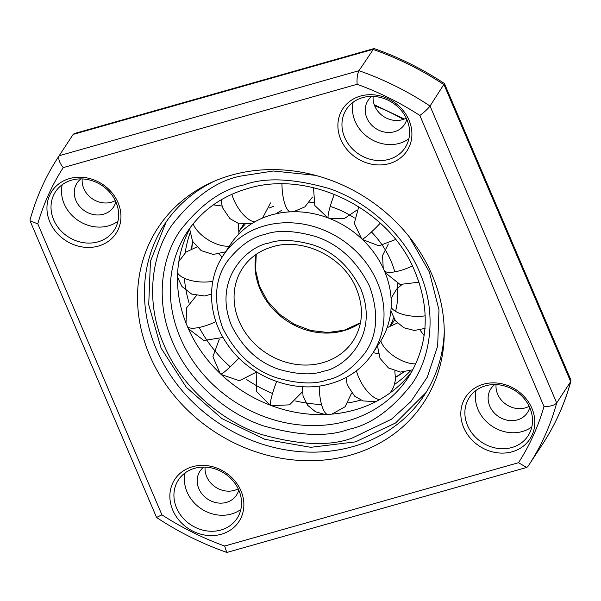 <?xml version="1.0" encoding="UTF-8"?>
<svg xmlns="http://www.w3.org/2000/svg" width="601" height="601" viewBox="0 0 601 601"><rect width="100%" height="100%" fill="white"/><g stroke="black" fill="none" stroke-linecap="round" stroke-linejoin="round"><path stroke-width="0.9" d="M389.305 163.585A38.374 33.626 33.3 0 1 340.805 139.485A38.374 33.626 33.3 0 1 360.495 96.055A38.374 33.626 33.3 0 1 408.996 120.155A38.374 33.626 33.3 0 1 389.305 163.585M362.613 97.632A35.068 30.726 -146.7 0 0 346.454 109.254A35.068 30.726 -146.7 0 0 350.443 146.704A35.068 30.726 -146.7 0 0 388.937 159.348A35.068 30.726 -146.7 0 0 405.089 147.726A35.068 30.726 -146.7 0 0 401.1 110.276A35.068 30.726 -146.7 0 0 362.613 97.632M98.354 246.087A38.374 33.626 33.3 0 1 49.86 221.987A38.374 33.626 33.3 0 1 69.551 178.557A38.374 33.626 33.3 0 1 118.044 202.657A38.374 33.626 33.3 0 1 98.354 246.087M71.662 180.135A35.068 30.726 -146.7 0 0 55.51 191.757A35.068 30.726 -146.7 0 0 59.499 229.206A35.068 30.726 -146.7 0 0 97.986 241.85A35.068 30.726 -146.7 0 0 114.145 230.228A35.068 30.726 -146.7 0 0 110.156 192.778A35.068 30.726 -146.7 0 0 71.662 180.135M221.273 534.259A38.374 33.626 33.3 0 1 172.772 510.159A38.374 33.626 33.3 0 1 192.463 466.729A38.374 33.626 33.3 0 1 240.956 490.829A38.374 33.626 33.3 0 1 221.273 534.259M194.581 468.307A35.068 30.726 -146.7 0 0 178.422 479.929A35.068 30.726 -146.7 0 0 182.411 517.378A35.068 30.726 -146.7 0 0 220.905 530.022A35.068 30.726 -146.7 0 0 237.057 518.4A35.068 30.726 -146.7 0 0 233.068 480.95A35.068 30.726 -146.7 0 0 194.581 468.307M512.217 451.757A38.374 33.626 33.3 0 1 463.724 427.657A38.374 33.626 33.3 0 1 483.414 384.227A38.374 33.626 33.3 0 1 531.908 408.327A38.374 33.626 33.3 0 1 512.217 451.757M485.525 385.804A35.068 30.726 -146.7 0 0 469.373 397.426A35.068 30.726 -146.7 0 0 473.363 434.876A35.068 30.726 -146.7 0 0 511.849 447.52A35.068 30.726 -146.7 0 0 528.009 435.898A35.068 30.726 -146.7 0 0 524.019 398.448A35.068 30.726 -146.7 0 0 485.525 385.804M353.155 102.208A35.068 30.726 -146.7 0 0 364.784 134.647A35.068 30.726 -146.7 0 0 399.425 143.354A35.068 30.726 -146.7 0 0 408.883 138.771M371.846 96.393A21.831 19.134 -146.7 0 0 368.007 100.517A21.831 19.134 -146.7 0 0 370.494 123.836A21.831 19.134 -146.7 0 0 394.459 131.709A21.831 19.134 -146.7 0 0 404.518 124.475A21.831 19.134 -146.7 0 0 406.779 119.314M373.153 96.423A21.831 19.134 -146.7 0 0 402.332 119.719A21.831 19.134 -146.7 0 0 406.231 118.127M62.211 184.71A35.068 30.726 -146.7 0 0 73.833 217.149A35.068 30.726 -146.7 0 0 108.481 225.856A35.068 30.726 -146.7 0 0 117.931 221.281M80.895 178.895A21.831 19.134 -146.7 0 0 77.063 183.02A21.831 19.134 -146.7 0 0 79.542 206.338A21.831 19.134 -146.7 0 0 103.515 214.211A21.831 19.134 -146.7 0 0 113.574 206.977A21.831 19.134 -146.7 0 0 115.835 201.816M82.202 178.925A21.831 19.134 -146.7 0 0 111.38 202.221A21.831 19.134 -146.7 0 0 115.287 200.629M185.123 472.882A35.068 30.726 -146.7 0 0 196.752 505.321A35.068 30.726 -146.7 0 0 231.393 514.028A35.068 30.726 -146.7 0 0 240.851 509.453M203.807 467.067A21.831 19.134 -146.7 0 0 199.975 471.192A21.831 19.134 -146.7 0 0 202.462 494.51A21.831 19.134 -146.7 0 0 226.427 502.383A21.831 19.134 -146.7 0 0 236.486 495.149A21.831 19.134 -146.7 0 0 238.747 489.988M205.121 467.097A21.831 19.134 -146.7 0 0 234.292 490.393A21.831 19.134 -146.7 0 0 238.199 488.801M476.075 390.38A35.068 30.726 -146.7 0 0 487.696 422.819A35.068 30.726 -146.7 0 0 522.344 431.526A35.068 30.726 -146.7 0 0 531.795 426.943M494.758 384.565A21.831 19.134 -146.7 0 0 490.927 388.689A21.831 19.134 -146.7 0 0 493.413 412.008A21.831 19.134 -146.7 0 0 517.378 419.881A21.831 19.134 -146.7 0 0 527.438 412.647A21.831 19.134 -146.7 0 0 529.699 407.486M496.065 384.595A21.831 19.134 -146.7 0 0 525.244 407.891A21.831 19.134 -146.7 0 0 529.15 406.299M350.571 455.092A159.032 139.357 33.3 0 1 154.126 364.92A159.032 139.357 33.3 0 1 212.04 182.193A159.032 139.357 33.3 0 1 231.197 175.222A159.032 139.357 33.3 0 1 444.244 334.547A159.032 139.357 33.3 0 1 350.571 455.092M214.7 181.029A155.486 136.254 -146.7 0 0 164.381 224.534A155.486 136.254 -146.7 0 0 182.073 390.59A155.486 136.254 -146.7 0 0 352.734 446.641A155.486 136.254 -146.7 0 0 424.381 395.12A155.486 136.254 -146.7 0 0 444.252 331.647M526.656 467.458L227.178 552.379L226.727 552.372L224.669 546.031L518.513 462.71L526.656 467.458L527.821 466.616A281.193 246.41 -146.7 0 0 528.61 465.422A281.193 246.41 -146.7 0 0 556.684 402.948L430.038 106.031L444.44 83.562L570.882 379.99L570.672 381.627L556.684 402.948C554.347 405.397 550.118 406.584 543.988 406.509L419.851 115.467C424.464 112.034 427.859 108.894 430.038 106.031A281.193 246.41 -146.7 0 0 358.962 70.708L59.183 155.719L73.179 134.384L74.344 133.542L373.822 48.621L358.962 70.708C357.4 73.863 356.784 78.385 357.099 84.283L63.255 167.604C59.386 162.728 58.034 158.769 59.183 155.719A281.193 246.41 -146.7 0 0 58.402 156.899C45.684 176.326 36.233 197.346 30.05 219.974L30.125 221.01L37.78 223.812L161.917 514.847L156.56 517.438L30.125 221.01M527.821 466.616L542.598 444.101A281.193 246.41 -146.7 0 0 570.672 381.627L444.026 84.711A281.193 246.41 -146.7 0 0 372.951 49.387L73.172 134.399A281.193 246.41 -146.7 0 0 72.39 135.578L58.402 156.899M444.44 83.562L444.349 83.456C422.33 68.905 398.974 57.298 374.273 48.628L373.822 48.621M309.545 202.146A89.324 78.273 33.3 0 1 313.669 202.62M330.212 206.398A89.324 78.273 33.3 0 1 354.41 217.968M371.471 231.978A89.324 78.273 33.3 0 1 394.797 271.855M397.141 283.432A89.324 78.273 33.3 0 1 395.578 311.378M393.572 317.959A89.324 78.273 33.3 0 1 390.297 325.614M372.56 353.501L379.779 342.495A89.324 78.273 -146.7 0 0 369.615 247.101A89.324 78.273 -146.7 0 0 271.577 214.895A89.324 78.273 -146.7 0 0 230.416 244.494L223.196 255.5C206.286 280.584 207.999 316.517 226.96 343.682C248.904 376.992 294.4 394.617 330.723 383.641C348.633 378.405 362.576 368.353 372.56 353.501A89.324 78.273 -146.7 0 0 362.395 258.099A89.324 78.273 -146.7 0 0 264.35 225.901A89.324 78.273 -146.7 0 0 223.196 255.5M239.221 231.287A89.324 78.273 33.3 0 1 245.02 224.443M269.263 208.014A89.324 78.273 33.3 0 1 273.831 206.271M410.678 370.689A132.325 115.955 33.3 0 1 394.639 384.355M191.013 226.539A132.325 115.955 -146.7 0 0 211.965 365.04A132.325 115.955 -146.7 0 0 354.763 409.935A132.325 115.955 -146.7 0 0 411.933 371.493M360.855 400.086A132.325 115.955 33.3 0 1 348.062 402.925M321.535 404.526A132.325 115.955 33.3 0 1 295.662 400.98M272.538 393.497A132.325 115.955 33.3 0 1 246.23 379.276M230.251 366.82A132.325 115.955 33.3 0 1 199.156 327.455M189.067 302.972A132.325 115.955 33.3 0 1 184.402 278.278M185.198 252.751A132.325 115.955 33.3 0 1 189.931 233.413M403.369 119.389A188.564 165.237 -146.7 0 0 374.611 105.708M518.513 462.71A271.269 237.718 -146.7 0 0 543.988 406.509M419.851 115.467A271.269 237.718 -146.7 0 0 357.099 84.283M63.255 167.604A271.269 237.718 -146.7 0 0 37.78 223.812M161.917 514.847A271.269 237.718 -146.7 0 0 224.669 546.031M415.832 363.86A24.814 11.952 -148.3 0 1 380.786 340.91M268.812 243.12C248.799 245.907 212.13 277.85 231.468 325.494C242.842 348.092 258.753 362.726 279.187 369.397C297.818 374.641 312.573 375.242 323.443 371.208C343.456 368.413 380.125 336.477 360.788 288.826C349.414 266.235 333.51 251.601 313.068 244.93C294.437 239.679 279.683 239.078 268.812 243.12M322.707 362.719A66.163 57.981 33.3 0 1 250.091 338.866A66.163 57.981 33.3 0 1 242.556 268.204C249.543 257.739 259.482 250.609 272.366 246.823C302.558 237.305 342.502 256.402 355.664 286.985C364.101 306.623 363.274 324.555 353.193 340.797A66.163 57.981 33.3 0 1 322.707 362.719M256.116 254.396A66.163 57.981 -146.7 0 0 278.887 314.796A66.163 57.981 -146.7 0 0 343.689 330.738A66.163 57.981 -146.7 0 0 360.465 322.865M275.806 213.821L281.313 210.56M327.169 379.937C314.811 384.527 298.051 383.844 276.873 377.886C253.652 370.299 235.577 353.673 222.655 327.996C213.25 301.326 214.767 279.142 227.208 261.443C239.273 246.057 251.902 237.042 265.086 234.39C277.444 229.792 294.212 230.483 315.382 236.441C338.603 244.021 356.678 260.654 369.607 286.324C379.006 313.001 377.488 335.185 365.047 352.885C352.982 368.27 340.354 377.285 327.169 379.937M393.542 321.52L394.677 319.724A89.324 78.273 33.3 0 1 393.542 321.52L391.146 325.171M425.192 315.833A24.814 10.645 -177 0 1 391.138 307.321M380.275 223.189A24.814 2.381 133.4 0 1 362.05 239.115M231.836 194.303A24.814 10.893 60.6 0 0 254.756 221.874M281.952 183.944A24.814 7.678 87 0 0 290.073 211.86M220.725 374.047A24.814 2.381 -46.6 0 0 238.98 358.091M270.63 405.314A24.814 2.937 -69.3 0 1 276.603 381.522M193.161 223.805A24.814 11.952 31.7 0 0 229.379 246.079M177.633 273.004A24.814 10.645 3 0 0 212.807 281.336M187.535 326.831A24.814 7.227 -23.1 0 0 215.917 321.648M412.444 265.988A24.814 7.227 156.9 0 1 384.452 270.991M379.674 399.597A24.814 10.893 -119.4 0 1 356.423 370.84M327.357 414.435A24.814 7.678 -93 0 1 319.236 386.022M334.314 194.281A24.814 2.937 110.7 0 0 328.364 218.013M409.296 236.869L429.392 272.073L438.978 309.936L437.656 346.108L427.288 377.195L410.904 401.566L391.506 419.182L352.006 438.159C329.761 446.423 299.583 445.191 261.473 434.463C224.496 422.413 182.313 389.283 163.87 344.666C144.383 300.342 152.248 253.021 172.074 224.872C193.792 197.173 216.518 180.939 240.257 176.168L273.305 171.007L315.555 175.364M192.5 241.211A132.325 115.955 -146.7 0 0 191.621 248.641M243.983 184.905C221.829 189.353 200.614 204.505 180.345 230.356C161.842 256.635 154.495 300.8 172.69 342.164C189.901 383.806 229.274 414.728 263.786 425.974C299.351 435.988 327.515 437.137 348.279 429.422C370.426 424.975 391.642 409.822 411.91 383.971C430.421 357.693 437.761 313.527 419.566 272.163C402.354 230.514 362.981 199.6 328.477 188.353C292.905 178.339 264.74 177.182 243.983 184.905M347.543 420.933A132.325 115.955 33.3 0 1 202.297 373.229A132.325 115.955 33.3 0 1 187.242 231.903C201.448 210.666 221.544 196.234 247.537 188.601C308.178 169.61 387.314 207.548 413.653 268.542C430.624 307.9 428.911 344.08 408.515 377.09A132.325 115.955 33.3 0 1 347.543 420.933M395.638 377.345A132.325 115.955 -146.7 0 0 403.602 372.117M374.243 104.732L404.36 119.021M226.727 552.372C202.026 543.702 178.67 532.095 156.651 517.544M72.39 135.578L73.179 134.384M542.598 444.101C555.316 424.674 564.767 403.654 570.95 381.026M424.133 335.598L420.009 329.987M397.389 323.015L387.112 327.703M412.879 369.773L400.409 372.087L388.419 367.925L380.057 358.384L377.503 345.958M256.244 254.306L255.56 270.074L259.414 286.099L267.573 301.206L279.488 314.263L294.28 324.27L310.852 330.505L327.973 332.511L344.373 330.197L360.495 322.707M239.236 231.054L243.63 224.353M391.138 299.321L391.875 296.992L396.607 289.149L401.626 284.851M425.117 328.371L414.397 330.467L403.819 327.755L395.435 320.769L390.868 310.882M361.554 238.657L354.32 223.302L358.744 206.752M395.593 239.514L378.953 245.854L362.463 239.514M251.511 223.82L237.853 223.114L229.905 218.606L222.37 207.495L221.1 199.848M270.503 202.913L262.532 218.065M312.52 197.023L304.842 206.894L293.483 211.747M221.228 374.521L239.393 380.726L256.65 372.004M219.222 339.422L212.912 356.709L220.116 373.469M271.569 405.667L289.539 404.849L302.295 391.957M256.815 372.109L256.469 391.386L269.902 405.036M189.661 229.019L192.56 241.324L201.155 250.617L213.22 254.456L225.593 251.849M238.897 233.992L238.439 223.309M221.927 206.008L213.325 204.888M177.49 277.144L181.96 286.497L191.711 294.099L204.58 295.985L211.507 294.107M222.062 257.288L219.35 253.998M196.73 247.026L185.994 252.074L178.843 261.503M188.361 328.724L203.814 340.474L223.069 337.462M196.414 295.609L186.678 307.727L186.017 323.113M383.228 268.249L382.536 255.545L388.344 244.036M419.047 282.177L400.056 284.461L385.128 272.614M390.274 392.776L393.625 387.157L395.541 379.607L394.812 371.005M378.292 353.704L373.108 352.659M346.018 377.518L347.235 385.038L354.68 396.202L363.049 400.927L375.813 401.671M331.947 414.112L345.102 406.779L351.608 393.054M302.483 386.067L303.039 396.194L307.607 405.254L315.412 411.723L325.096 414.532M327.755 217.787L314.849 205.55L313.482 187.685M356.671 210.275L344.095 218.704L329.115 218.298M166.161 221.897L150.438 261.33L148.717 304.782L161.091 348.122L186.318 387.292L222.017 418.657L264.831 439.316L310.77 447.309L355.559 441.855L395.578 422.984L426.086 392.445M192.605 241.414L191.809 248.559M395.638 377.173L403.414 372.124"/></g></svg>
